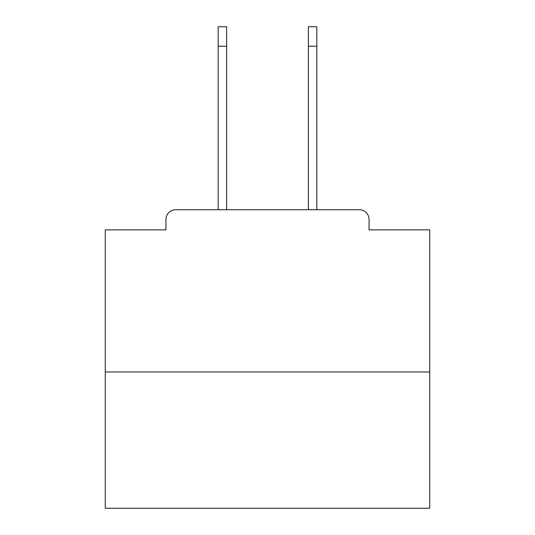 <?xml version="1.0" encoding="UTF-8"?>
<svg xmlns="http://www.w3.org/2000/svg" width="535" height="535" viewBox="0 0 535 535"><rect width="100%" height="100%" fill="white"/><g stroke="black" fill="none" stroke-linecap="round" stroke-linejoin="round"><path stroke-width="0.8" d="M369.056 229.863L369.056 219.477L369.056 229.863L429.732 229.863L429.732 508.25L105.268 508.25L105.268 229.863L165.944 229.863L165.944 219.477L165.944 229.863M429.732 371.979L105.268 371.979M369.056 219.477A9.737 9.737 0 0 0 359.319 209.747L175.681 209.747A9.737 9.737 0 0 0 165.944 219.477M359.319 209.747L318.118 209.747M216.882 209.747L175.681 209.747M218.18 46.217L218.18 26.75L226.619 26.75L226.619 46.217L218.18 46.217L218.18 209.747M226.619 209.747L226.619 46.217M308.381 209.747L308.381 26.75L316.82 26.75L316.82 46.217L308.381 46.217M316.82 209.747L316.82 46.217"/></g></svg>

